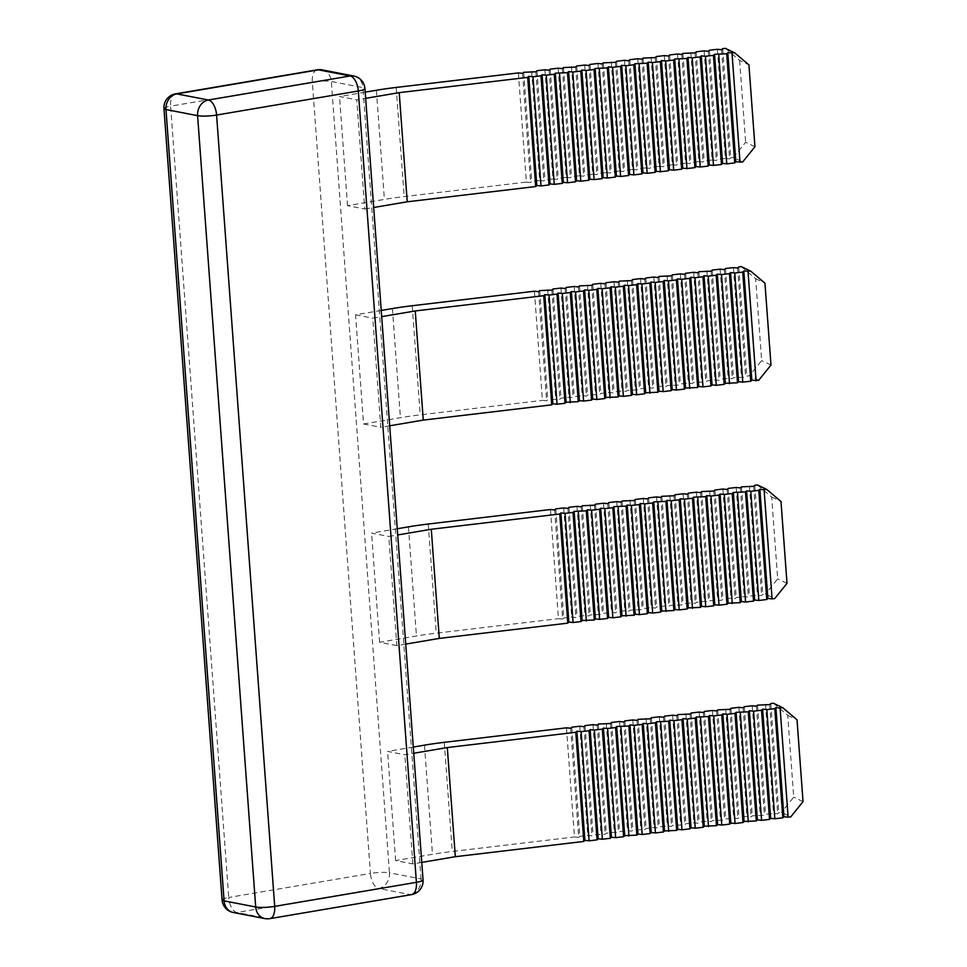 <?xml version="1.0" encoding="UTF-8"?>
<svg xmlns="http://www.w3.org/2000/svg" width="967" height="967" viewBox="0 0 967 967"><rect width="100%" height="100%" fill="white"/><g stroke="black" fill="none" stroke-linecap="round" stroke-linejoin="round"><path stroke-width="0.73" stroke-dasharray="4.83 3.63" d="M534.413 291.224L542.427 400.374L546.633 400.809L547.733 399.746L559.893 399.226L560.993 398.162L568.959 397.219L573.165 397.655L574.265 396.591L582.219 395.648L586.425 396.083L587.525 395.019L599.697 394.5L600.797 393.436L608.763 392.493L612.969 392.928L614.069 391.865L622.023 390.922L626.229 391.357L627.329 390.293L639.501 389.774L640.601 388.71L648.555 387.767L652.761 388.202L653.861 387.138L661.827 386.196L666.033 386.631L667.133 385.567L679.305 385.047L680.405 383.984L688.359 383.041L692.565 383.476L693.665 382.412L705.837 381.892L706.937 380.841L714.891 379.898L719.097 380.321L720.197 379.257L728.163 378.315L732.37 378.75L733.469 377.686L745.642 377.166L746.742 376.115L749.389 375.8L758.708 380.261M381.24 310.455L355.53 314.819L363.556 423.969L400.423 417.708A83.162 13.345 175.8 0 1 420.234 414.879L542.427 400.374M538.619 291.659L546.633 400.809M539.719 290.596L547.733 399.746M547.673 289.653L555.687 398.803M551.879 290.076L559.893 399.226M552.979 289.024L560.993 398.162M560.945 288.069L568.959 397.219M565.151 288.504L573.165 397.655M566.251 287.441L574.265 396.591M574.205 286.498L582.219 395.648M578.411 286.933L586.425 396.083M579.511 285.869L587.525 395.019M587.477 284.927L595.491 394.077M591.683 285.35L599.697 394.5M592.783 284.298L600.797 393.436M600.737 283.343L608.763 392.493M604.943 283.778L612.969 392.928M606.043 282.715L614.069 391.865M614.009 281.772L622.023 390.922M618.215 282.207L626.229 391.357M619.315 281.143L627.329 390.293M627.281 280.2L635.295 389.35M631.487 280.623L639.501 389.774M632.587 279.572L640.601 388.71M640.541 278.617L648.555 387.767M644.747 279.052L652.761 388.202M645.847 277.988L653.861 387.138M653.813 277.046L661.827 386.196M658.019 277.481L666.033 386.631M659.119 276.417L667.133 385.567M667.073 275.474L675.099 384.624M671.279 275.897L679.305 385.047M672.379 274.846L680.405 383.984M680.345 273.891L688.359 383.041M684.551 274.326L692.565 383.476M685.651 273.262L693.665 382.412M693.617 272.319L701.631 381.469M697.823 272.754L705.837 381.892M698.923 271.691L706.937 380.841M706.877 270.748L714.891 379.898M711.083 271.171L719.097 380.321M712.183 270.119L720.197 379.257M720.149 269.164L728.163 378.315M724.356 269.6L732.37 378.75M725.455 268.536L733.469 377.686M733.409 267.593L741.423 376.743M737.616 268.028L745.642 377.166M738.715 266.965L746.742 376.115M554.647 509.947L562.661 619.098L563.761 618.046L571.715 617.091L575.921 617.526L577.021 616.462L584.987 615.52L589.193 615.955L590.293 614.891L602.465 614.371L603.565 613.32L611.519 612.365L615.725 612.8L616.825 611.736L624.791 610.793L628.997 611.229L630.097 610.165L642.257 609.645L643.357 608.594L651.323 607.639L655.529 608.074L656.629 607.01L664.595 606.067L668.801 606.502L669.901 605.439L682.061 604.919L683.161 603.867L691.127 602.912L695.333 603.348L696.433 602.284L704.387 601.341L708.593 601.776L709.693 600.712L721.865 600.193L722.965 599.141L730.931 598.186L735.138 598.621L736.238 597.558L744.191 596.615L748.398 597.05L749.498 595.986L761.67 595.467L762.77 594.415L765.417 594.101L774.736 598.561M550.441 509.524L558.455 618.675L562.661 619.098M555.747 508.896L563.761 618.046M563.701 507.953L571.715 617.091M567.907 508.376L575.921 617.526M569.007 507.312L577.021 616.462M576.973 506.37L584.987 615.52M581.179 506.805L589.193 615.955M582.279 505.741L590.293 614.891M590.245 504.798L598.259 613.948M594.451 505.221L602.465 614.371M595.551 504.17L603.565 613.32M603.505 503.227L611.519 612.365M607.711 503.65L615.725 612.8M608.811 502.586L616.825 611.736M616.777 501.643L624.791 610.793M620.983 502.078L628.997 611.229M622.083 501.015L630.097 610.165M630.037 500.072L638.051 609.222M634.243 500.495L642.257 609.645M635.343 499.443L643.357 608.594M643.309 498.501L651.323 607.639M647.515 498.924L655.529 608.074M648.615 497.86L656.629 607.01M656.569 496.917L664.595 606.067M660.775 497.352L668.801 606.502M661.887 496.289L669.901 605.439M669.841 495.346L677.855 604.496M674.047 495.769L682.061 604.919M675.147 494.717L683.161 603.867M683.113 493.774L691.127 602.912M687.319 494.197L695.333 603.348M688.419 493.134L696.433 602.284M696.373 492.191L704.387 601.341M700.579 492.626L708.593 601.776M701.679 491.562L709.693 600.712M709.645 490.62L717.659 599.77M713.851 491.043L721.865 600.193M714.951 489.991L722.965 599.141M722.905 489.048L730.931 598.186M727.111 489.471L735.138 598.621M728.211 488.408L736.238 597.558M736.177 487.465L744.191 596.615M740.384 487.9L748.398 597.05M741.484 486.836L749.498 595.986M749.449 485.893L757.463 595.043M753.656 486.316L761.67 595.467M754.756 485.265L762.77 594.415M570.675 728.248L578.689 837.398L579.789 836.334L587.755 835.391L591.961 835.826L593.061 834.763L605.221 834.243L606.321 833.191L614.287 832.249L618.493 832.672L619.593 831.608L627.547 830.665L631.753 831.1L632.853 830.037L645.025 829.517L646.125 828.465L654.091 827.522L658.297 827.945L659.397 826.882L667.351 825.939L671.557 826.374L672.657 825.31L684.829 824.791L685.929 823.739L693.883 822.796L698.089 823.219L699.189 822.155L707.155 821.213L711.361 821.648L712.461 820.584L724.634 820.064L725.733 819.013L733.687 818.07L737.894 818.493L738.993 817.429L746.959 816.486L751.166 816.922L752.266 815.858L764.426 815.338L765.526 814.287L773.491 813.344L777.698 813.767L778.798 812.703L781.445 812.389L790.764 816.861M566.469 727.825L574.483 836.975L578.689 837.398M571.775 727.196L579.789 836.334M579.741 726.241L587.755 835.391M583.947 726.676L591.961 835.826M585.047 725.613L593.061 834.763M593.001 724.67L601.015 833.82M597.207 725.105L605.221 834.243M598.307 724.041L606.321 833.191M606.273 723.098L614.287 832.249M610.479 723.521L618.493 832.672M611.579 722.47L619.593 831.608M619.533 721.515L627.547 830.665M623.739 721.95L631.753 831.1M624.839 720.886L632.853 830.037M632.805 719.944L640.819 829.094M637.011 720.379L645.025 829.517M638.111 719.315L646.125 828.465M646.077 718.372L654.091 827.522M650.283 718.795L658.297 827.945M651.383 717.744L659.397 826.882M659.337 716.789L667.351 825.939M663.543 717.224L671.557 826.374M664.643 716.16L672.657 825.31M672.609 715.217L680.623 824.367M676.815 715.653L684.829 824.791M677.915 714.589L685.929 823.739M685.869 713.646L693.883 822.796M690.075 714.069L698.089 823.219M691.175 713.017L699.189 822.155M699.141 712.063L707.155 821.213M703.347 712.498L711.361 821.648M704.447 711.434L712.461 820.584M712.401 710.491L720.427 819.641M716.607 710.926L724.634 820.064M717.719 709.863L725.733 819.013M725.673 708.92L733.687 818.07M729.88 709.343L737.894 818.493M730.979 708.291L738.993 817.429M738.945 707.336L746.959 816.486M743.152 707.771L751.166 816.922M744.252 706.708L752.266 815.858M752.205 705.765L760.219 814.915M756.412 706.2L764.426 815.338M757.512 705.136L765.526 814.287M765.477 704.194L773.491 813.344M769.684 704.617L777.698 813.767M770.784 703.565L778.798 812.703M741.375 266.65L755.638 278.714L761.658 360.582L749.389 375.8M755.638 278.714L764.957 283.186M770.977 365.043L761.658 360.582M757.403 484.95L771.678 497.014L777.686 578.87L765.417 594.101M773.431 703.239L787.706 715.314L793.714 797.171L781.445 812.389M803.033 801.643L793.714 797.171M787.706 715.314L797.026 719.786M725.347 48.35L739.61 60.413L748.929 64.886M771.678 497.014L780.998 501.486M518.372 72.924L526.386 182.074L404.194 196.591A83.162 13.345 -4.2 0 0 384.395 199.407L347.516 205.669L364.764 209.005L356.75 99.855L365.659 98.344M364.764 209.005L373.673 207.494M389.701 425.794L380.793 427.305L372.778 318.155L381.687 316.644M405.741 644.095L396.821 645.605L388.807 536.455L397.715 534.944M787.005 583.343L777.686 578.87M396.821 645.605L379.584 642.269L416.451 636.008A83.162 13.345 175.8 0 1 436.262 633.18L558.455 618.675M421.769 862.395L412.861 863.906L395.612 860.557L432.479 854.308A83.162 13.345 175.8 0 1 452.29 851.48L574.483 836.975M754.949 146.754L745.63 142.282L733.361 157.5L742.68 161.972M522.579 73.359L530.593 182.509L526.386 182.074M523.679 72.295L531.693 181.445L530.593 182.509M531.645 71.353L539.659 180.503L531.693 181.445M535.851 71.776L543.865 180.926L539.659 180.503M536.951 70.724L544.965 179.874L543.865 180.926M544.904 69.781L552.931 178.919L544.965 179.874M549.111 70.204L557.137 179.354L552.931 178.919M550.211 69.141L558.237 178.291L557.137 179.354M558.177 68.198L566.191 177.348L558.237 178.291M562.383 68.633L570.397 177.783L566.191 177.348M563.483 67.569L571.497 176.719L570.397 177.783M571.449 66.626L579.463 175.776L571.497 176.719M575.655 67.049L583.669 176.199L579.463 175.776M576.755 65.998L584.769 175.148L583.669 176.199M584.709 65.055L592.723 174.193L584.769 175.148M588.915 65.478L596.929 174.628L592.723 174.193M590.015 64.414L598.029 173.564L596.929 174.628M597.981 63.471L605.995 172.622L598.029 173.564M602.187 63.907L610.201 173.057L605.995 172.622M603.287 62.843L611.301 171.993L610.201 173.057M611.241 61.9L619.267 171.05L611.301 171.993M615.447 62.323L623.473 171.473L619.267 171.05M616.547 61.272L624.573 170.422L623.473 171.473M624.513 60.329L632.527 169.467L624.573 170.422M628.719 60.752L636.733 169.902L632.527 169.467M629.819 59.688L637.833 168.838L636.733 169.902M637.785 58.745L645.799 167.895L637.833 168.838M641.991 59.18L650.005 168.331L645.799 167.895M643.091 58.117L651.105 167.267L650.005 168.331M651.045 57.174L659.059 166.324L651.105 167.267M655.251 57.597L663.265 166.747L659.059 166.324M656.351 56.545L664.365 165.695L663.265 166.747M664.317 55.602L672.331 164.741L664.365 165.695M668.523 56.026L676.537 165.176L672.331 164.741M669.623 54.962L677.637 164.112L676.537 165.176M677.577 54.019L685.591 163.169L677.637 164.112M681.783 54.454L689.797 163.604L685.591 163.169M682.883 53.39L690.909 162.541L689.797 163.604M690.849 52.448L698.863 161.598L690.909 162.541M695.055 52.871L703.069 162.021L698.863 161.598M696.155 51.819L704.169 160.969L703.069 162.021M704.121 50.876L712.135 160.014L704.169 160.969M708.327 51.299L716.342 160.449L712.135 160.014M709.427 50.236L717.441 159.386L716.342 160.449M717.381 49.293L725.395 158.443L717.441 159.386M721.587 49.728L729.601 158.878L725.395 158.443M722.687 48.664L730.701 157.814L729.601 158.878M739.61 60.413L745.63 142.282M733.361 157.5L730.701 157.814M413.296 747.056L387.598 751.419L404.835 754.756L413.755 753.245M397.268 528.756L371.57 533.119L388.807 536.455M363.556 423.969L380.793 427.305M355.53 314.819L372.778 318.155M365.2 92.155L339.502 96.519L356.75 99.855M412.861 863.906L404.835 754.756M395.612 860.557L387.598 751.419M379.584 642.269L371.57 533.119M347.516 205.669L339.502 96.519M412.22 305.729L420.234 414.879M392.409 308.558L400.423 417.708M233.265 912.473A13.864 11.773 101 0 0 236.903 912.51L268.512 918.626A13.864 11.773 -79 0 1 264.873 918.59M222.072 899.878A13.864 2.224 -4.2 0 1 228.72 897.473L170.603 106.14L312.329 82.098L370.434 873.431L228.72 897.473A13.864 6.974 -99.6 0 0 236.903 912.51L378.617 888.468L410.238 894.584L268.512 918.626A13.864 6.974 -99.6 0 0 269.829 918.65M322.144 69.878A13.864 11.773 -79 0 1 331.318 81.482L389.435 872.814A13.864 2.224 175.8 0 0 370.434 873.431A13.864 6.974 -99.6 0 0 378.617 888.468A13.864 11.773 101 0 0 389.435 872.814L421.044 878.93A13.864 11.773 -79 0 1 410.238 894.584A13.864 6.974 -99.6 0 0 411.555 894.608M353.753 76.006A13.864 11.773 -79 0 1 362.927 87.61A13.864 2.224 175.8 0 1 364.946 88.589M317.188 69.829A13.864 6.974 -99.6 0 0 312.329 82.098A13.864 2.224 175.8 0 1 331.318 81.482L362.927 87.61L421.044 878.93A13.864 2.224 -4.2 0 1 423.05 879.922M163.967 108.546A13.864 2.224 175.8 0 1 170.603 106.14A13.864 6.974 80.4 0 1 175.474 93.872M428.248 524.029L436.262 633.18M408.437 526.858L416.451 636.008M444.276 742.33L452.29 851.48M424.465 745.158L432.479 854.308M396.18 87.441L404.194 196.591M376.381 90.269L384.395 199.407"/><path stroke-width="1.45" d="M365.659 98.344L399.214 92.651L527.692 77.396L528.792 76.333L532.998 76.768L540.964 75.825L542.064 74.761L546.27 75.196L554.224 74.241L555.324 73.19L567.496 72.67L568.596 71.606L572.802 72.041L580.768 71.099L581.868 70.035L586.075 70.47L594.028 69.515L595.128 68.464L607.3 67.944L608.4 66.88L612.607 67.315L620.56 66.372L621.66 65.309L625.867 65.744L633.832 64.789L634.932 63.737L647.104 63.218L648.204 62.154L652.411 62.589L660.364 61.646L661.464 60.583L665.671 61.018L673.636 60.063L674.736 59.011L686.896 58.491L687.996 57.428L692.203 57.863L700.168 56.92L701.268 55.856L705.475 56.291L713.441 55.337L714.54 54.285L726.701 53.765L734.715 162.915L735.814 161.852L742.68 161.972L754.949 146.754L748.929 64.886L734.666 52.822L725.347 48.35L722.687 48.664L721.587 49.728L717.381 49.293L709.427 50.236L708.327 51.299L704.121 50.876L696.155 51.819L695.055 52.871L682.883 53.39L681.783 54.454L677.577 54.019L669.623 54.962L668.523 56.026L664.317 55.602L656.351 56.545L655.251 57.597L643.091 58.117L641.991 59.18L637.785 58.745L629.819 59.688L628.719 60.752L624.513 60.329L616.547 61.272L615.447 62.323L603.287 62.843L602.187 63.907L597.981 63.471L590.015 64.414L588.915 65.478L584.709 65.055L576.755 65.998L575.655 67.049L563.483 67.569L562.383 68.633L558.177 68.198L550.211 69.141L549.111 70.204L544.904 69.781L536.951 70.724L535.851 71.776L523.679 72.295L522.579 73.359L518.372 72.924L396.18 87.441A83.162 13.345 -4.2 0 0 376.381 90.269L365.2 92.155M718.747 54.708L726.761 163.858L734.715 162.915M714.54 54.285L722.554 163.435L726.761 163.858M713.441 55.337L721.455 164.487L722.554 163.435M705.475 56.291L713.489 165.43L721.455 164.487M701.268 55.856L709.282 165.006L713.489 165.43M700.168 56.92L708.182 166.07L709.282 165.006M692.203 57.863L700.229 167.013L708.182 166.07M687.996 57.428L696.01 166.578L700.229 167.013M686.896 58.491L694.91 167.642L696.01 166.578M678.943 59.434L686.957 168.584L694.91 167.642M674.736 59.011L682.75 168.161L686.957 168.584M673.636 60.063L681.65 169.213L682.75 168.161M665.671 61.018L673.685 170.156L681.65 169.213M661.464 60.583L669.478 169.733L673.685 170.156M660.364 61.646L668.378 170.796L669.478 169.733M652.411 62.589L660.425 171.739L668.378 170.796M648.204 62.154L656.218 171.304L660.425 171.739M647.104 63.218L655.118 172.368L656.218 171.304M639.139 64.16L647.153 173.311L655.118 172.368M634.932 63.737L642.946 172.888L647.153 173.311M633.832 64.789L641.846 173.939L642.946 172.888M625.867 65.744L633.893 174.882L641.846 173.939M621.66 65.309L629.686 174.459L633.893 174.882M620.56 66.372L628.586 175.523L629.686 174.459M612.607 67.315L620.621 176.465L628.586 175.523M608.4 66.88L616.414 176.03L620.621 176.465M607.3 67.944L615.314 177.094L616.414 176.03M599.335 68.887L607.349 178.037L615.314 177.094M595.128 68.464L603.142 177.614L607.349 178.037M594.028 69.515L602.042 178.665L603.142 177.614M586.075 70.47L594.089 179.608L602.042 178.665M581.868 70.035L589.882 179.185L594.089 179.608M580.768 71.099L588.782 180.249L589.882 179.185M572.802 72.041L580.816 181.192L588.782 180.249M568.596 71.606L576.61 180.756L580.816 181.192M567.496 72.67L575.51 181.82L576.61 180.756M559.53 73.613L567.556 182.763L575.51 181.82M555.324 73.19L563.35 182.34L567.556 182.763M554.224 74.241L562.25 183.392L563.35 182.34M546.27 75.196L554.284 184.334L562.25 183.392M542.064 74.761L550.078 183.911L554.284 184.334M540.964 75.825L548.978 184.975L550.078 183.911M532.998 76.768L541.012 185.918L548.978 184.975M528.792 76.333L536.806 185.483L541.012 185.918M527.692 77.396L535.706 186.546L536.806 185.483M399.214 92.651L407.228 201.801L535.706 186.546M748.035 271.437L756.061 380.587L758.708 380.261L770.977 365.043L764.957 283.186L750.694 271.123L743.828 271.002L742.729 272.065L750.743 381.216L742.789 382.158L738.583 381.723L737.483 382.787L725.31 383.307L724.21 384.358L716.257 385.313L712.05 384.878L710.95 385.942L702.985 386.885L698.778 386.449L697.678 387.513L685.518 388.033L684.418 389.085L676.453 390.039L672.246 389.604L671.146 390.668L663.181 391.611L658.974 391.176L657.874 392.239L645.714 392.759L644.614 393.811L636.649 394.766L632.442 394.331L631.342 395.394L623.389 396.337L619.182 395.902L618.082 396.966L605.91 397.485L604.81 398.537L596.844 399.492L592.638 399.057L591.538 400.12L583.585 401.063L579.378 400.628L578.278 401.692L566.106 402.212L565.006 403.263L557.052 404.218L552.846 403.783L551.746 404.847L423.268 420.101L389.701 425.794M742.729 272.065L734.775 273.008L742.789 382.158M734.775 273.008L730.568 272.573L738.583 381.723M730.568 272.573L729.469 273.637L737.483 382.787M729.469 273.637L721.503 274.58L729.517 383.73M721.503 274.58L717.296 274.157L725.31 383.307M717.296 274.157L716.196 275.208L724.21 384.358M716.196 275.208L708.243 276.163L716.257 385.313M708.243 276.163L704.036 275.728L712.05 384.878M704.036 275.728L702.936 276.792L710.95 385.942M702.936 276.792L694.971 277.734L702.985 386.885M694.971 277.734L690.764 277.299L698.778 386.449M690.764 277.299L689.664 278.363L697.678 387.513M689.664 278.363L681.699 279.306L689.725 388.456M681.699 279.306L677.492 278.883L685.518 388.033M677.492 278.883L676.392 279.934L684.418 389.085M676.392 279.934L668.439 280.889L676.453 390.039M668.439 280.889L664.232 280.454L672.246 389.604M664.232 280.454L663.132 281.518L671.146 390.668M663.132 281.518L655.167 282.461L663.181 391.611M655.167 282.461L650.96 282.026L658.974 391.176M650.96 282.026L649.86 283.089L657.874 392.239M649.86 283.089L641.907 284.032L649.921 393.182M641.907 284.032L637.7 283.609L645.714 392.759M637.7 283.609L636.6 284.661L644.614 393.811M636.6 284.661L628.635 285.616L636.649 394.766M628.635 285.616L624.428 285.18L632.442 394.331M624.428 285.18L623.328 286.244L631.342 395.394M623.328 286.244L615.363 287.187L623.389 396.337M615.363 287.187L611.156 286.752L619.182 395.902M611.156 286.752L610.056 287.815L618.082 396.966M610.056 287.815L602.103 288.758L610.117 397.908M602.103 288.758L597.896 288.335L605.91 397.485M597.896 288.335L596.796 289.387L604.81 398.537M596.796 289.387L588.83 290.342L596.844 399.492M588.83 290.342L584.624 289.907L592.638 399.057M584.624 289.907L583.524 290.97L591.538 400.12M583.524 290.97L575.57 291.913L583.585 401.063M575.57 291.913L571.364 291.478L579.378 400.628M571.364 291.478L570.264 292.542L578.278 401.692M570.264 292.542L562.298 293.485L570.312 402.635M562.298 293.485L558.092 293.061L566.106 402.212M558.092 293.061L556.992 294.113L565.006 403.263M556.992 294.113L549.038 295.068L557.052 404.218M549.038 295.068L544.832 294.633L552.846 403.783M544.832 294.633L543.732 295.697L551.746 404.847M543.732 295.697L415.242 310.951L423.268 420.101M381.24 310.455L392.409 308.558A83.162 13.345 175.8 0 1 412.22 305.729L534.413 291.224L538.619 291.659L539.719 290.596L551.879 290.076L552.979 289.024L560.945 288.069L565.151 288.504L566.251 287.441L574.205 286.498L578.411 286.933L579.511 285.869L591.683 285.35L592.783 284.298L600.737 283.343L604.943 283.778L606.043 282.715L614.009 281.772L618.215 282.207L619.315 281.143L631.487 280.623L632.587 279.572L640.541 278.617L644.747 279.052L645.847 277.988L653.813 277.046L658.019 277.481L659.119 276.417L671.279 275.897L672.379 274.846L680.345 273.891L684.551 274.326L685.651 273.262L693.617 272.319L697.823 272.754L698.923 271.691L711.083 271.171L712.183 270.119L720.149 269.164L724.356 269.6L725.455 268.536L733.409 267.593L737.616 268.028L738.715 266.965L741.375 266.65L750.694 271.123M743.828 271.002L751.842 380.152L750.743 381.216M756.061 380.587L751.842 380.152M397.715 534.944L431.282 529.251L559.76 513.997L560.86 512.933L565.066 513.368L573.02 512.413L574.12 511.362L586.292 510.842L587.392 509.778L591.599 510.213L599.564 509.271L600.664 508.207L604.871 508.642L612.824 507.687L613.924 506.635L626.096 506.116L627.196 505.052L631.403 505.487L639.356 504.544L640.456 503.481L644.663 503.904L652.628 502.961L653.728 501.909L665.888 501.389L666.988 500.326L671.195 500.761L679.16 499.818L680.26 498.754L684.467 499.177L692.432 498.235L693.532 497.183L705.692 496.663L706.792 495.6L710.999 496.035L718.964 495.092L720.064 494.028L724.271 494.451L732.224 493.508L733.324 492.457L745.497 491.937L746.597 490.873L750.803 491.309L758.769 490.366L766.783 599.516L758.817 600.459L754.611 600.024L753.511 601.087L745.557 602.03L741.351 601.595L740.251 602.659L728.078 603.178L726.979 604.242L719.013 605.185L714.806 604.75L713.706 605.813L705.753 606.756L701.546 606.321L700.446 607.385L688.274 607.905L687.174 608.968L679.221 609.911L675.014 609.476L673.914 610.54L661.742 611.059L660.642 612.111L652.677 613.054L648.47 612.631L647.37 613.694L639.417 614.637L635.21 614.202L634.11 615.266L621.938 615.786L620.838 616.837L612.885 617.78L608.678 617.357L607.578 618.421L599.613 619.363L595.406 618.928L594.306 619.992L582.134 620.512L581.034 621.563L573.08 622.506L568.874 622.083L567.774 623.147L439.296 638.401L405.741 644.095M750.803 491.309L758.817 600.459M746.597 490.873L754.611 600.024M745.497 491.937L753.511 601.087M737.531 492.88L745.557 602.03M733.324 492.457L741.351 601.595M732.224 493.508L740.251 602.659M724.271 494.451L732.285 603.601M720.064 494.028L728.078 603.178M718.964 495.092L726.979 604.242M710.999 496.035L719.013 605.185M706.792 495.6L714.806 604.75M705.692 496.663L713.706 605.813M697.739 497.606L705.753 606.756M693.532 497.183L701.546 606.321M692.432 498.235L700.446 607.385M684.467 499.177L692.481 608.328M680.26 498.754L688.274 607.905M679.16 499.818L687.174 608.968M671.195 500.761L679.221 609.911M666.988 500.326L675.014 609.476M665.888 501.389L673.914 610.54M657.935 502.332L665.949 611.482M653.728 501.909L661.742 611.059M652.628 502.961L660.642 612.111M644.663 503.904L652.677 613.054M640.456 503.481L648.47 612.631M639.356 504.544L647.37 613.694M631.403 505.487L639.417 614.637M627.196 505.052L635.21 614.202M626.096 506.116L634.11 615.266M618.131 507.059L626.145 616.209M613.924 506.635L621.938 615.786M612.824 507.687L620.838 616.837M604.871 508.642L612.885 617.78M600.664 508.207L608.678 617.357M599.564 509.271L607.578 618.421M591.599 510.213L599.613 619.363M587.392 509.778L595.406 618.928M586.292 510.842L594.306 619.992M578.326 511.785L586.34 620.935M574.12 511.362L582.134 620.512M573.02 512.413L581.034 621.563M565.066 513.368L573.08 622.506M560.86 512.933L568.874 622.083M559.76 513.997L567.774 623.147M431.282 529.251L439.296 638.401M758.769 490.366L759.869 489.302L764.075 489.725L772.089 598.875L774.736 598.561L787.005 583.343L780.998 501.486L766.722 489.411L757.403 484.95L754.756 485.265L753.656 486.316L741.484 486.836L740.384 487.9L736.177 487.465L728.211 488.408L727.111 489.471L722.905 489.048L714.951 489.991L713.851 491.043L701.679 491.562L700.579 492.626L696.373 492.191L688.419 493.134L687.319 494.197L683.113 493.774L675.147 494.717L674.047 495.769L661.887 496.289L660.775 497.352L656.569 496.917L648.615 497.86L647.515 498.924L643.309 498.501L635.343 499.443L634.243 500.495L622.083 501.015L620.983 502.078L616.777 501.643L608.811 502.586L607.711 503.65L603.505 503.227L595.551 504.17L594.451 505.221L582.279 505.741L581.179 506.805L576.973 506.37L569.007 507.312L567.907 508.376L563.701 507.953L555.747 508.896L554.647 509.947L550.441 509.524L428.248 524.029A83.162 13.345 -4.2 0 0 408.437 526.858L397.268 528.756M759.869 489.302L767.883 598.452L766.783 599.516M772.089 598.875L767.883 598.452M413.755 753.245L447.31 747.551L575.788 732.285L576.888 731.233L581.094 731.656L589.06 730.714L590.16 729.65L594.367 730.085L602.32 729.142L603.42 728.078L607.627 728.514L615.592 727.559L616.692 726.507L628.852 725.987L629.952 724.924L634.159 725.359L642.124 724.416L643.224 723.352L647.431 723.787L655.396 722.832L656.496 721.781L668.656 721.261L669.756 720.197L673.963 720.633L681.928 719.69L683.028 718.626L687.235 719.061L695.188 718.106L696.288 717.055L708.46 716.535L709.56 715.471L713.767 715.906L721.72 714.964L722.82 713.9L727.027 714.335L734.993 713.38L736.092 712.328L748.265 711.809L749.365 710.745L753.571 711.18L761.525 710.237L762.625 709.174L766.831 709.609L774.845 818.759L770.639 818.324L769.539 819.387L761.585 820.33L757.379 819.895L756.279 820.959L744.106 821.479L743.007 822.53L735.053 823.485L730.847 823.05L729.747 824.114L721.781 825.056L717.574 824.621L716.474 825.685L704.302 826.205L703.202 827.256L695.249 828.211L691.042 827.776L689.942 828.84L681.977 829.783L677.77 829.348L676.67 830.411L664.51 830.931L663.41 831.983L655.445 832.938L651.238 832.502L650.138 833.566L642.173 834.509L637.966 834.074L636.866 835.137L624.706 835.657L623.606 836.709L615.641 837.664L611.434 837.229L610.334 838.292L602.381 839.235L598.174 838.8L597.074 839.864L589.108 840.807L584.902 840.383L583.802 841.435L455.324 856.702L421.769 862.395M762.625 709.174L770.639 818.324M761.525 710.237L769.539 819.387M753.571 711.18L761.585 820.33M749.365 710.745L757.379 819.895M748.265 711.809L756.279 820.959M740.299 712.752L748.313 821.902M736.092 712.328L744.106 821.479M734.993 713.38L743.007 822.53M727.027 714.335L735.053 823.485M722.82 713.9L730.847 823.05M721.72 714.964L729.747 824.114M713.767 715.906L721.781 825.056M709.56 715.471L717.574 824.621M708.46 716.535L716.474 825.685M700.495 717.478L708.509 826.628M696.288 717.055L704.302 826.205M695.188 718.106L703.202 827.256M687.235 719.061L695.249 828.211M683.028 718.626L691.042 827.776M681.928 719.69L689.942 828.84M673.963 720.633L681.977 829.783M669.756 720.197L677.77 829.348M668.656 721.261L676.67 830.411M660.703 722.204L668.717 831.354M656.496 721.781L664.51 830.931M655.396 722.832L663.41 831.983M647.431 723.787L655.445 832.938M643.224 723.352L651.238 832.502M642.124 724.416L650.138 833.566M634.159 725.359L642.173 834.509M629.952 724.924L637.966 834.074M628.852 725.987L636.866 835.137M620.899 726.93L628.913 836.08M616.692 726.507L624.706 835.657M615.592 727.559L623.606 836.709M607.627 728.514L615.641 837.664M603.42 728.078L611.434 837.229M602.32 729.142L610.334 838.292M594.367 730.085L602.381 839.235M590.16 729.65L598.174 838.8M589.06 730.714L597.074 839.864M581.094 731.656L589.108 840.807M576.888 731.233L584.902 840.383M575.788 732.285L583.802 841.435M766.831 709.609L774.797 708.654L775.897 707.602L780.103 708.025L788.117 817.175L790.764 816.861L803.033 801.643L797.026 719.786L782.75 707.711L773.431 703.239L770.784 703.565L769.684 704.617L757.512 705.136L756.412 706.2L752.205 705.765L744.252 706.708L743.152 707.771L738.945 707.336L730.979 708.291L729.88 709.343L717.719 709.863L716.607 710.926L712.401 710.491L704.447 711.434L703.347 712.498L699.141 712.063L691.175 713.017L690.075 714.069L677.915 714.589L676.815 715.653L672.609 715.217L664.643 716.16L663.543 717.224L659.337 716.789L651.383 717.744L650.283 718.795L638.111 719.315L637.011 720.379L632.805 719.944L624.839 720.886L623.739 721.95L619.533 721.515L611.579 722.47L610.479 723.521L598.307 724.041L597.207 725.105L593.001 724.67L585.047 725.613L583.947 726.676L579.741 726.241L571.775 727.196L570.675 728.248L566.469 727.825L444.276 742.33A83.162 13.345 -4.2 0 0 424.465 745.158L413.296 747.056M775.897 707.602L783.911 816.752L782.811 817.804L774.845 818.759M788.117 817.175L783.911 816.752M774.797 708.654L782.811 817.804M764.075 489.725L766.722 489.411M780.103 708.025L782.75 707.711M373.673 207.494L407.228 201.801M415.242 310.951L381.687 316.644M447.31 747.551L455.324 856.702M726.701 53.765L727.8 52.702L734.666 52.822M732.007 53.137L740.021 162.287M727.8 52.702L735.814 161.852M353.753 76.006A13.864 13.864 0 0 1 364.946 88.589A13.864 2.224 175.8 0 1 358.31 91.007A13.864 6.974 80.4 0 0 350.114 75.97A13.864 11.773 -79 0 1 353.753 76.006L322.144 69.878A13.864 11.773 -79 0 0 318.506 69.842A13.864 6.974 -99.6 0 0 317.188 69.829L175.474 93.872A13.864 6.974 80.4 0 1 176.78 93.896A13.864 11.773 -79 0 0 165.973 109.537L224.09 900.869L255.699 906.986L197.594 115.653A13.864 11.773 -79 0 1 208.401 100.012L350.114 75.97L318.506 69.842L176.78 93.896L208.401 100.012A13.864 6.974 -99.6 0 1 216.584 115.049A13.864 2.224 175.8 0 1 197.594 115.653L165.973 109.537A13.864 2.224 175.8 0 1 163.967 108.546L222.072 899.878A13.864 2.224 -4.2 0 0 224.09 900.869A13.864 11.773 101 0 0 233.265 912.473L264.873 918.59A13.864 11.773 -79 0 1 255.699 906.986A13.864 2.224 -4.2 0 0 274.701 906.381L416.414 882.327L358.31 91.007L216.584 115.049L274.701 906.381A13.864 6.974 -99.6 0 1 269.829 918.65L411.555 894.608A13.864 6.974 -99.6 0 0 416.414 882.327A13.864 2.224 -4.2 0 0 423.05 879.922A13.864 13.864 0 0 1 411.555 894.608M322.144 69.878A13.864 13.864 0 0 0 317.188 69.829M175.474 93.872A13.864 13.864 0 0 0 163.967 108.546M364.946 88.589L423.05 879.922M264.873 918.59A13.864 13.864 0 0 0 269.829 918.65M222.072 899.878A13.864 13.864 0 0 0 233.265 912.473"/></g></svg>
